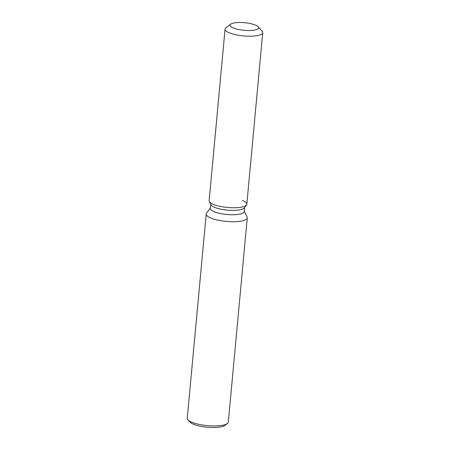 <?xml version="1.0" encoding="UTF-8"?>
<svg xmlns="http://www.w3.org/2000/svg" width="450" height="450" viewBox="0 0 450 450"><rect width="100%" height="100%" fill="white"/><g stroke="black" fill="none" stroke-linecap="round" stroke-linejoin="round"><path stroke-width="0.67" d="M251.775 23.895A14.344 3.808 5.3 0 0 237.482 22.567A14.344 3.808 5.3 0 0 230.029 25.189A14.344 3.808 5.3 0 0 236.841 29.126A14.344 3.808 5.3 0 0 251.134 30.459A14.344 3.808 5.3 0 0 258.587 27.838A14.344 3.808 5.3 0 0 251.775 23.895A14.344 3.808 5.3 0 0 230.676 24.193A14.344 3.808 5.3 0 0 230.029 25.189A14.344 3.808 5.3 0 0 236.841 29.126A14.344 3.808 5.3 0 0 251.134 30.459A14.344 3.808 5.3 0 0 258.587 27.838A14.344 3.808 5.3 0 0 258.131 26.741A14.344 3.808 5.3 0 0 251.775 23.895M230.676 24.193L225.911 27.855A18.922 5.023 5.3 0 0 225.056 29.166L209.143 200.7A18.922 5.023 5.3 0 0 209.312 201.521L210.887 204.761A17.032 4.522 5.3 0 0 218.829 208.704A17.032 4.522 5.3 0 0 244.373 207.866L246.516 204.969A18.922 5.023 5.3 0 0 242.567 200.509M210.887 204.761L209.312 201.521A18.922 5.023 5.3 0 0 218.138 205.903A18.922 5.023 5.3 0 0 246.516 204.969A18.922 5.023 5.3 0 0 246.831 204.199L262.744 32.659A18.922 5.023 5.3 0 0 262.142 31.213L258.131 26.741M210.701 204.384L210.33 208.417A17.032 4.522 5.3 0 0 218.419 213.097A17.032 4.522 5.3 0 0 235.389 214.678A17.032 4.522 5.3 0 0 244.243 211.562L244.62 207.529M210.364 208.058L206.544 213.204A20.616 5.473 5.3 0 0 206.201 214.048A20.616 5.473 5.3 0 0 216 219.713A20.616 5.473 5.3 0 0 236.542 221.631A20.616 5.473 5.3 0 0 247.264 217.856A20.616 5.473 5.3 0 0 247.084 216.968L244.277 211.202M206.201 214.048L187.256 418.269A20.616 5.473 5.3 0 0 187.914 419.844A20.616 5.473 5.3 0 0 197.055 423.934A20.616 5.473 5.3 0 0 227.385 423.506A20.616 5.473 5.3 0 0 228.319 422.077L247.264 217.856M187.914 419.844L189.917 422.077A18.326 4.866 5.3 0 0 198.045 425.717A18.326 4.866 5.3 0 0 225.006 425.334L227.385 423.506M209.312 201.521A18.922 5.023 5.3 0 0 218.138 205.903A18.922 5.023 5.3 0 0 246.516 204.969L244.373 207.866M225.056 29.166A18.922 5.023 5.3 0 0 234.051 34.363A18.922 5.023 5.3 0 0 252.906 36.118A18.922 5.023 5.3 0 0 262.744 32.659"/></g></svg>
